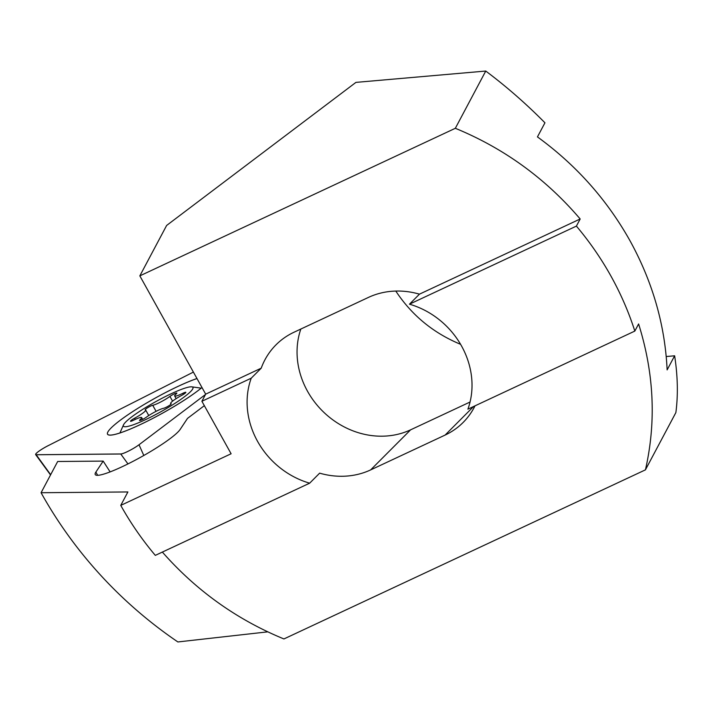 <?xml version="1.0" encoding="UTF-8"?>
<svg xmlns="http://www.w3.org/2000/svg" width="713" height="713" viewBox="0 0 713 713"><rect width="100%" height="100%" fill="white"/><g stroke="black" fill="none" stroke-linecap="round" stroke-linejoin="round"><path stroke-width="1.07" d="M149.73 406.535A4.59 0.651 150.9 0 1 152.725 405.296A12.246 1.738 -29.1 0 0 160.719 401.989A12.246 1.738 -29.1 0 0 169.926 396.41A4.59 0.651 150.9 0 1 173.384 394.316A4.59 0.651 150.9 0 1 176.842 393.113A4.59 0.651 150.9 0 1 176.254 393.888A12.246 1.738 -29.1 0 0 174.667 395.956A12.246 1.738 -29.1 0 0 182.795 393.318A4.59 0.651 150.9 0 1 185.843 392.328A4.59 0.651 150.9 0 1 181.699 395.376A12.246 1.738 -29.1 0 0 170.648 403.505A12.246 1.738 -29.1 0 0 171.04 403.692A4.59 0.651 150.9 0 1 171.191 403.763A4.59 0.651 150.9 0 1 166.628 407.034A4.59 0.651 150.9 0 1 163.625 408.273A12.246 1.738 -29.1 0 0 155.63 411.57A12.246 1.738 -29.1 0 0 146.423 417.15A4.59 0.651 150.9 0 1 142.965 419.244A4.59 0.651 150.9 0 1 139.507 420.447A4.59 0.651 150.9 0 1 140.105 419.672A12.246 1.738 -29.1 0 0 141.682 417.604A12.246 1.738 -29.1 0 0 133.554 420.242A4.59 0.651 150.9 0 1 130.506 421.231A4.59 0.651 150.9 0 1 134.65 418.183A12.246 1.738 -29.1 0 0 145.702 410.055A12.246 1.738 -29.1 0 0 145.309 409.868A4.59 0.651 150.9 0 1 145.167 409.797A4.59 0.651 150.9 0 1 149.73 406.535M153.402 415.759A39.794 5.659 -29.1 0 0 191.842 386.847A39.794 5.659 -29.1 0 0 162.947 397.801A39.794 5.659 -29.1 0 0 123.492 424.886A39.794 5.659 -29.1 0 0 153.402 415.759M193.392 372.088L48.359 445.572A12.246 1.738 -29.1 0 0 42.816 448.646A12.246 1.738 -29.1 0 0 35.65 454.6A12.246 1.738 -29.1 0 0 36.194 454.76L120.764 454.003A12.246 1.738 -29.1 0 0 134.418 447.826A12.246 1.738 -29.1 0 0 139.017 444.76L205.496 394.494M201.984 387.524A58.84 8.36 150.9 0 1 146.263 421.704A58.84 8.36 150.9 0 1 107.601 434.235A58.84 8.36 150.9 0 0 146.263 421.704A58.84 8.36 150.9 0 0 201.984 387.524A58.84 8.36 150.9 0 1 175.87 405.447A58.84 8.36 150.9 0 1 107.574 434.27A58.84 8.36 150.9 0 1 142.047 405.75A58.84 8.36 150.9 0 1 196.984 378.55M97.663 475.321L95.872 472.095L103.18 461.097L57.673 461.498L41.078 492.728L127.894 491.952L120.755 505.383C130.613 523.066 142.128 539.732 155.309 555.374L309.656 483.182A79.589 70.578 44.9 0 1 257.58 441.383A79.589 70.578 44.9 0 1 251.226 378.202L261.216 368.175A79.589 70.578 44.9 0 1 275.958 344.878A79.589 70.578 44.9 0 1 294.006 332.231L368.461 297.401A79.589 70.578 -135.1 0 1 419.458 294.157L580.177 218.98L576.398 226.101L409.467 304.184L419.458 294.157M470.045 402.025L410.599 429.832A79.589 70.578 44.9 0 1 307.535 391.277A79.589 70.578 44.9 0 1 300.841 329.032M485.749 71.05L355.93 82.387L166.628 225.46L139.837 275.869L455.331 128.295L485.749 71.05C506.373 86.487 526.105 103.733 544.946 122.796L537.45 136.905C576.006 164.953 606.808 199.488 629.864 240.504C652.555 281.697 664.988 324.825 667.136 369.895L674.632 355.796C677.778 376.232 678.179 395.162 675.862 412.604L645.434 469.849C656.352 421.864 654.071 373.238 638.607 323.96L634.828 331.082L467.897 409.164A79.589 70.578 44.9 0 0 461.534 345.983A79.589 70.578 -135.1 0 0 409.467 304.184M634.828 331.082C628.741 312.116 620.782 293.783 610.952 276.091C601.095 258.409 589.571 241.743 576.398 226.101M139.837 275.869L205.674 394.155L201.895 401.276L231.11 453.762L120.755 505.383M395.795 291.064C411.793 315.306 433.388 333.06 460.58 344.317M666.236 356.527L674.632 355.796M162.359 552.076C196.253 590.622 236.778 619.579 283.934 638.946L645.434 469.849M41.078 492.728A429.493 415.242 28 0 0 177.876 641.95L267.74 631.852M95.872 472.095A48.983 6.961 -29.1 0 0 95.239 474.564A48.983 6.961 -29.1 0 0 135.657 459.956A48.983 6.961 -29.1 0 0 180.193 429.386L187.501 418.388L204.337 405.661M110.123 471.908L103.18 461.097M251.226 378.202L201.895 401.276M205.674 394.155L261.216 368.175M455.331 128.295C504.118 148.357 545.73 178.589 580.177 218.98M475.027 405.822A79.589 70.578 -135.1 0 1 463.147 422.444A79.589 70.578 -135.1 0 1 445.099 435.082L370.635 469.912A79.589 70.578 -135.1 0 1 319.647 473.156L309.656 483.182M48.377 445.536A12.246 1.738 -29.1 0 0 35.819 453.923A12.246 1.738 -29.1 0 0 35.677 454.564A12.246 1.738 -29.1 0 0 36.22 454.725L120.782 453.967A12.246 1.738 -29.1 0 0 139.044 444.725A12.246 1.738 -29.1 0 1 120.782 453.967L36.22 454.725A12.246 1.738 -29.1 0 1 35.677 454.564A12.246 1.738 -29.1 0 1 35.819 453.923A12.246 1.738 -29.1 0 1 48.377 445.536M108.331 431.213A58.84 8.36 150.9 0 1 144.899 404.021A58.84 8.36 150.9 0 1 196.975 378.523A58.84 8.36 150.9 0 0 144.899 404.021A58.84 8.36 150.9 0 0 108.331 431.213A58.84 8.36 150.9 0 0 107.601 434.235A58.84 8.36 150.9 0 1 108.331 431.213M156.094 411.339L152.725 405.296M172.573 401.161L169.926 396.41M183.401 394.405L182.795 393.318M140.479 420.349L140.105 419.672M135.327 419.396L134.65 418.183M127.957 463.922L120.764 454.003M50.659 474.698L36.194 454.76M143.803 455.482L139.017 444.76M445.099 435.082L473.601 406.49M370.635 469.912L410.599 429.832M191.842 386.847L201.209 388.157M123.492 424.886L119.927 432.96M176.156 398.629L174.667 395.956M171.004 404.146L170.648 403.505M142.68 419.396L141.682 417.604M148.759 415.545L145.702 410.055M50.525 474.947L35.65 454.6"/></g></svg>
